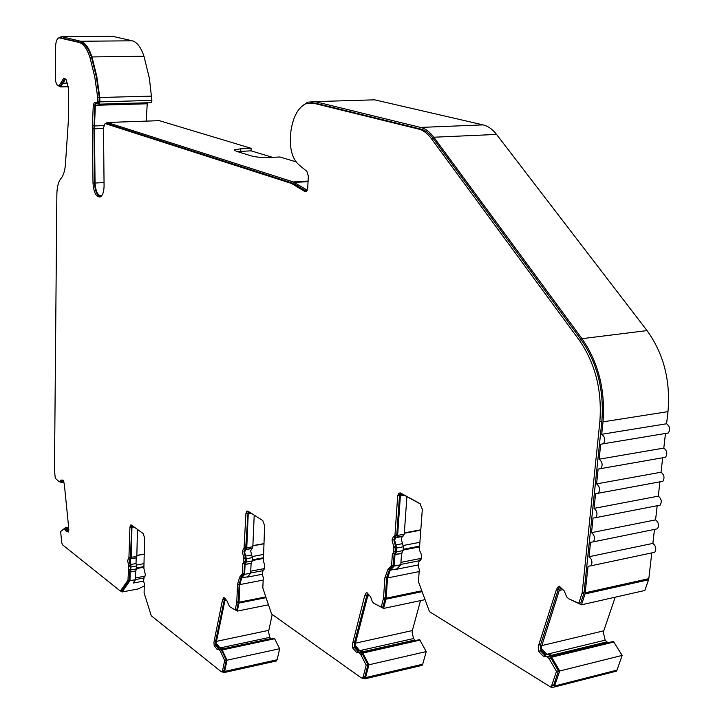 <?xml version="1.0" encoding="UTF-8"?>
<svg xmlns="http://www.w3.org/2000/svg" width="724" height="724" viewBox="0 0 724 724"><rect width="100%" height="100%" fill="white"/><g stroke="black" fill="none" stroke-linecap="round" stroke-linejoin="round"><path stroke-width="1.09" d="M101.758 195.652L101.622 195.715C97.894 195.923 95.704 191.697 95.052 183.045L94.446 127.406L95.36 105.297L96.12 103.423L98.88 104.175L151.072 102.663L151.895 100.401L149.37 78.228L143.958 56.228L91.975 56.934L96.799 76.373L99.794 97.505L151.778 96.12M56.689 214.268L56.653 218.449M144.266 585.924L138.375 588.902L122.048 591.979L129.976 580.711L135.506 579.689L133.107 583.073L143.56 581.128M272.233 614.468L268.541 631.69L269.735 637.346L221.517 647.636M222.006 671.845L224.078 672.578L224.666 671.401L227.01 660.197L222.205 649.953L221.001 648.387L218.757 647.917L219.825 647.69L217.318 644.423L216.25 644.65L216.168 642.758L225.291 598.766M420.517 600.612L412.354 630.55L412.101 632.097L413.531 638.559L361.457 650.261M362.208 678.198L364.95 678.822L365.575 677.619L368.914 664.804L362.833 653.039L361.276 651.229L358.344 650.686L359.511 650.424L356.289 646.686L355.131 646.939L355.059 644.776L368.226 594.078M615.219 597.182L603.771 630.821L603.382 632.622L605.164 640.161L547.009 654.243M550.095 686.596L551.362 687.384L554.204 687.049L559.706 670.985L551.67 657.175L549.588 655.057L545.579 654.406L546.846 654.098L542.548 649.709L541.271 650.016L541.235 647.482L559.263 590.449L560.964 587.779M421.784 590.784L386.136 598.205L387.521 577.942L390.281 570.195L394.182 566.059L394.969 554.693L396.481 551.887L396.752 548.023L394.652 540.258L395.648 537.724L396.96 537.118L397.621 535.425L400.363 496.003L401.069 494.23L402.263 494.13L420.662 504.094M396.544 537.344L403.051 536.122L402.263 536.484L401.259 539.009L402.517 543.661L395.91 544.91M265.808 596.893L239.056 602.214L239.789 584.603L241.762 577.915L244.649 574.349L245.065 564.503L246.16 562.086L246.305 558.738L244.603 551.987L246.766 547.833L248.232 513.75L249.273 512.031M245.907 549.498L251.952 548.403L250.649 550.892L251.671 554.928L245.626 556.041M130.266 565.363L128.754 565.634L127.623 560.865L128.537 558.104L130.438 557.679L129.134 560.593L130.555 566.557L130.483 569.507L129.677 570.937L129.478 579.915L121.849 590.775L120.347 591.056L62.535 544.828L61.766 542.765L60.626 531.47L64.002 529.081L65.54 530.267L66.979 530.031L68.653 531.479M218.702 649.301L220.802 649.347L221.915 650.795L226.286 660.134L224.675 660.487L222.485 670.994L222.096 671.781L221.245 671.718L151.262 615.771L144.094 592.865L144.32 583.68L143.56 580.983L144.085 577.281M215.77 645.238L214.168 645.573L213.969 642.631L214.159 640.984L215.752 640.649L215.77 645.238L218.947 649.256M245.318 556.955L243.671 557.254L242.314 551.86L243.427 548.801L245.689 548.231L243.961 551.561L245.662 558.304L245.517 561.643L244.459 563.281L244.024 573.453L241.327 576.793L239.155 584.15L238.422 601.762L236.829 609.644L235.2 609.97L229.499 606.558L226.893 600.766L223.816 597.327L222.503 599.943L214.159 640.984M354.479 647.609L352.733 648.007L352.534 644.631L352.814 642.749L354.57 642.36L354.479 647.609L358.706 652.288M395.485 545.977L393.675 546.321L392.001 540.104L393.331 536.728L396.182 535.905L395.141 536.394L393.811 539.769L395.901 547.525L395.639 551.389L394.987 553.046L394.191 553.29L393.385 565.028L389.729 568.91L386.688 577.435L385.313 597.68L383.023 606.757L381.24 607.137L373.792 603.228L372.326 601.59L370.48 596.585L366.787 592.476L366.199 592.893L364.715 595.662L352.814 642.749M540.366 650.795L538.457 651.256L538.276 647.31L538.71 645.102L540.62 644.65L540.366 650.795L545.996 656.27M95.613 102.527L94.853 105.07L93.939 128.709L92.364 128.772L92.998 183C93.713 192.53 96.12 197.172 100.211 196.946C102.69 195.543 103.975 191.815 104.075 185.778L103.496 127.741L105.025 123.723L107.215 123.659L293.22 183.326L306.578 191.344M92.364 128.772L92.41 125.777L93.984 125.723M99.93 101.867L99.161 104.165M56.508 234.558L56.544 230.404M143.986 563.652L136.537 564.991M263.283 554.494L252.269 556.53M419.902 542.303L403.277 545.471M56.372 250.576L56.409 246.45M63.974 482.184L63.079 482.32M56.237 266.513L56.273 262.405M56.101 282.369L56.137 278.278M55.965 298.134L56.001 294.062M54.644 451.278L54.68 447.414M55.829 313.809L55.866 309.763M54.771 436.319L54.807 432.445M55.694 329.411L55.73 325.384M54.906 421.287L54.934 417.386M55.558 344.923L55.594 340.923M55.033 406.173L55.069 402.254M55.431 360.362L55.458 356.38M55.169 390.987L55.196 387.041M55.296 375.711L55.332 371.747M307.302 190.213L293.292 181.932L107.233 122.483L159.325 120.664L107.197 122.474M159.325 120.664L251.128 148.311L251.029 150.827L272.514 157.343M251.128 148.311L240.793 148.782L234.694 149.832L236.178 151.235L251.69 156.013C256.377 157.198 262.287 157.687 269.418 157.497L279.917 156.981L296.026 161.832M368.009 100.03L374.616 99.831L483.053 124.881L420.599 127.424L315.076 101.622L374.616 99.831M496.555 134.438L647.03 330.587L582.005 338.669L433.821 137.225L496.555 134.438C492.519 129.261 488.021 126.076 483.053 124.881M647.03 330.587C663.664 353.692 670.65 380.706 667.981 411.63L666.587 423.766L601.725 434.282C604.965 436.934 605.554 440.083 603.472 443.749L600.694 444.274L599.146 459.197C602.341 461.831 602.938 464.962 600.938 468.582L598.124 469.098L596.585 483.885C599.734 486.528 600.35 489.632 598.413 493.198L595.571 493.705L594.051 508.375C597.155 511.008 597.78 514.085 595.915 517.606L593.037 518.113L591.535 532.647C594.603 535.28 595.237 538.33 593.436 541.814L590.531 542.303L589.037 556.72C592.06 559.344 592.703 562.376 590.965 565.806L588.051 566.286L585.064 593.933L648.568 579.806L648.822 578.666L585.3 592.766M659.953 481.831L662.84 481.297C664.831 477.795 664.234 474.772 661.03 472.229L662.686 457.776L665.573 457.251C667.637 453.695 667.048 450.645 663.799 448.102L665.465 433.522L668.315 432.988C670.451 429.395 669.881 426.327 666.587 423.766M659.926 481.84L658.288 496.148L594.051 508.375M657.283 505.705L660.134 505.153C662.062 501.696 661.446 498.691 658.288 496.148M657.184 505.723L655.564 519.877L591.535 532.647M654.632 529.38L657.446 528.81C659.311 525.398 658.677 522.42 655.564 519.877M654.469 529.416L652.867 543.407L589.037 556.72M651.989 552.855L654.777 552.267C656.568 548.901 655.935 545.95 652.867 543.407M651.772 552.901L648.822 578.666M648.568 579.806L644.831 590.485L581.472 604.821L585.064 593.933M551.453 655.347L606.92 641.871L605.164 640.161M606.92 641.871L608.124 642.686M549.588 655.057L550.864 654.749L552.349 656.252L613.4 641.401L622.151 655.401L617.011 670.107L554.774 685.963M614.024 671.781L616.414 671.166L617.011 670.107M363.068 651.7L414.852 640.025L413.531 638.559M414.852 640.025L415.449 640.541M361.276 651.229L362.443 650.966L363.557 652.252L419.603 639.609L426.246 651.582L422.716 664.198L365.575 677.619M420.725 665.7L422.065 665.392L422.716 664.198M222.657 648.921L270.767 638.631L269.735 637.346M221.001 648.387L222.069 648.152L222.929 649.274L274.396 638.26L279.654 648.722L277.138 659.772L224.666 671.401M275.708 661.121L277.138 659.772M112.347 36.254L132.329 40.806L80.681 41.25L61.44 36.607L111.351 36.263M132.329 40.806C137.089 42.173 140.963 47.313 143.958 56.228M99.17 104.165L151.072 102.663M147.289 102.772L146.203 121.107M80.681 41.25C85.26 42.644 89.025 47.865 91.975 56.934M67.857 83.07L62.988 83.179L60.689 86.898L58.463 85.857M120.79 590.965L122.048 591.979M582.005 338.669C598.431 362.452 605.436 390.182 603.011 421.857L667.981 411.63M302.008 106.129L307.582 102.211L315.076 101.622M251.029 150.827L237.345 151.588M105.36 123.668L107.233 122.483M151.895 100.401L99.939 101.867L99.794 97.505M61.44 36.607L58.861 37.82M62.988 83.179L65.323 79.423L66.128 79.396M59.902 481.867L61.92 482.655L62.68 480.826L63.603 480.908M68.771 530.484L67.766 530.294L66.174 527.959L65.269 527.796L61.603 530.783M129.976 580.711L130.175 572.023L131.062 566.946L130.329 558.91L131.279 557.335L131.949 527.316L132.51 525.841M145.099 575.978L144.691 576.838M218.757 647.917L216.25 644.65M235.345 609.943L237.273 611.101L238.956 603.074L266.07 597.662M239.056 602.214L238.956 603.074M264.423 568.747L263.545 570.132M358.344 650.686L355.131 646.939M375.285 604.006L383.575 608.432L385.983 599.191L422.11 591.653M386.136 598.205L385.983 599.191M421.16 559.218L420.038 559.652L419.06 561.227L420.246 560.666C422.11 557.969 421.965 554.738 419.811 550.964L419.377 549.38L422.318 509.28L419.974 503.569L400.535 493.044L398.752 493.189L397.684 495.849L394.969 535.271L394.372 536.24M545.579 654.406L541.271 650.016M569.67 599.201L581.472 604.821M601.725 434.282L603.011 421.857M433.821 137.225C429.857 131.913 425.45 128.646 420.599 127.424M93.939 128.709L94.554 182.919C94.962 190.62 96.844 195.299 100.184 196.955M310.967 102.808L315.003 103.08L420.499 128.999C425.169 130.193 429.423 133.343 433.242 138.465L581.272 339.9C597.354 363.195 604.205 390.354 601.843 421.368L584.015 592.938L580.757 602.857L578.802 603.3L568.63 598.73L566.648 596.82L564.231 590.938L559.254 586.141L557.77 587.236L556.313 589.888L538.71 645.102M559.833 586.693L558.249 589.472L540.62 644.65M546.412 656.297L549.172 656.351L551.082 658.297L558.403 670.886L553.788 684.94L551.851 686.053M400.444 492.999L399.503 495.542L396.779 534.936L396.182 535.905M367.412 593.173L354.57 642.36M358.661 652.297L360.995 652.333L362.425 653.998L367.964 664.722L364.833 676.741L363.557 677.755M248.133 511.307L245.689 548.231M224.675 597.988L215.752 640.649M226.286 660.134L224.087 670.641L223.173 671.546M131.759 525.298L130.438 557.679M64.002 529.081L66.273 529L66.979 530.031M62.228 480.103L61.468 481.668M64.934 78.409L60.572 85.767L59.848 85.785M60.554 37.766L80.663 42.417C85.088 43.766 88.726 48.825 91.577 57.585L96.328 76.744L99.288 97.577L99.043 102.998L94.835 102.292M130.175 572.023L135.714 571.01L135.506 579.689M143.633 578.051L135.515 579.553M550.864 654.749L548.077 654.188M406.897 496.637L404.245 534.185L397.621 535.425M403.051 536.122L404.245 534.185M396.752 548.023L403.358 546.756L402.517 543.661M403.358 546.756L403.087 550.611L396.481 551.887M394.969 554.693L401.567 553.417L403.087 550.611M401.567 553.417L400.77 564.756L394.182 566.059M400.77 564.756L396.526 569.263L418.237 564.946M362.443 650.966L360.326 650.532M254.214 515.153L252.83 546.738L246.766 547.833M251.952 548.403L252.83 546.738M246.305 558.738L252.35 557.616L251.671 554.928M252.35 557.616L252.205 560.955L246.16 562.086M245.065 564.503L251.101 563.381L252.205 560.955M251.101 563.381L250.667 573.209L244.649 574.349M250.667 573.209L247.536 577.091L262.378 574.25M222.069 648.152L220.196 647.754M137.46 529.425L136.836 556.349L131.279 557.335M130.619 558.792L136.175 557.806L136.836 556.349M136.175 557.806L136.04 563.562L130.492 564.557M131.062 566.946L136.61 565.942L136.04 563.562M136.61 565.942L136.537 568.892L130.999 569.897M135.714 571.01L136.537 568.892M67.323 529.642L68.282 529.488L67.133 527.796L66.174 527.959M68.282 529.488L68.735 530.14L67.766 530.294M63.504 480.89L62.472 481.333M61.866 482.682L62.888 482.51L63.431 481.189M94.853 105.07L93.278 105.116L92.41 125.777M93.278 105.116L94.428 102.301M99.423 101.849L97.84 101.894L97.45 103.043L99.043 102.998M97.84 101.894L97.704 97.613L99.288 97.577M62.572 82.545L61.033 82.581L59.033 85.803C56.816 85.74 55.576 82.998 55.305 77.595L55.558 47.006C55.739 41.829 56.879 38.761 58.961 37.784L79.088 42.435C83.513 43.784 87.142 48.843 89.984 57.603L94.744 76.78L97.704 97.613M61.033 82.581L63.676 78.319L66.011 79.251L68.617 89.179L68.273 122.039L65.413 164.674C64.816 171.081 63.332 175.706 60.97 178.538C58.382 181.76 57.006 187.018 56.861 194.303L54.481 470.138L55.268 478.247L59.241 481.786L60.255 481.849L61.015 480.03L63.35 480.238L64.318 484.247L68.726 528.158L68.545 531.968L66.427 531.57L65.54 530.267M129.478 579.915L127.967 580.196L120.347 591.056M128.754 565.634L127.967 580.196M131.433 526.945L129.913 527.199L128.917 557.951M129.913 527.199L130.628 525.054L131.515 525.126L143.126 533.516L144.619 537.887L143.877 568.295L145.325 574.503L144.863 576.557L143.967 577.299M221.915 650.795L220.304 651.138L224.675 660.487M214.168 645.573L216.956 649.22L219.2 649.69L220.304 651.138M239.155 584.15L237.517 584.467L236.793 602.087L235.2 609.97M237.517 584.467L239.68 577.109L241.327 576.793M244.024 573.453L242.377 573.77L239.68 577.109M243.671 557.254L243.861 561.951L242.802 563.589L242.377 573.77M247.581 513.334L245.916 513.615L244.033 548.539M245.916 513.615L246.803 511.225L248.024 511.234L262.767 520.574L264.613 525.524L263.373 561.489C265.12 565.01 265.219 567.86 263.663 570.05L263.165 570.313M367.964 664.722L366.208 665.121L363.086 677.157L362.67 677.963L361.448 677.981L271.572 613.997L262.812 588.024L263.292 577.589L262.369 574.539L262.975 570.349M362.425 653.998L360.67 654.396L366.208 665.121M352.733 648.007L356.317 652.179L359.24 652.731L360.67 654.396M386.688 577.435L384.897 577.797L383.53 598.051L381.24 607.137M384.897 577.797L387.928 569.263L389.729 568.91M393.385 565.028L391.584 565.381L387.928 569.263M393.675 546.321L393.829 551.733L393.186 553.398L392.39 553.634L391.584 565.381M558.403 670.886L556.485 671.365L551.489 686.153L549.597 686.37L429.495 611.671L418.427 581.68L419.314 569.598L418.155 566.077L419.06 561.227M551.082 658.297L549.163 658.768L556.485 671.365M538.457 651.256L543.244 656.161L547.254 656.813L549.163 658.768M107.215 123.659L105.623 123.713L291.437 183.425L304.904 191.534L306.189 191.616L307.718 188.195L308.334 175.986L306.849 171.362L298.397 164.366C292.867 159.027 290.188 150.637 290.36 139.207L290.831 131.786C292.93 117.026 297.962 107.668 305.926 103.704L313.175 103.134L418.581 129.08C423.25 130.266 427.495 133.424 431.314 138.555L579.272 340.153C595.345 363.466 602.196 390.643 599.843 421.685L582.223 592.594L578.802 603.3M68.644 527.325L67.133 527.796M144.918 576.186L135.551 577.906M136.854 555.389L144.221 554.086M227.01 660.197L279.654 648.722M252.875 545.634L263.78 543.661M368.914 664.804L426.246 651.582M404.336 532.882L420.816 529.814M559.706 670.985L622.151 655.401M68.635 527.235L65.269 527.796M222.205 649.953L274.749 638.704M362.833 653.039L420.056 640.106M551.67 657.175L614.006 641.989M663.799 448.102L599.146 459.197M68.798 529.525L68.328 529.606M661.03 472.229L596.585 483.885M250.757 571.164L264.531 568.557M400.942 562.358L421.404 558.34M250.676 572.992L262.604 570.729M400.797 564.412L419.477 560.729M237.273 611.101L268.468 604.793M383.575 608.432L425.06 599.653M95.052 183.045L104.039 182.557M94.437 128.809L103.496 128.474M308.071 181.081L293.292 181.932M103.767 125.623L94.482 125.958M95.36 105.297L147.117 103.785M268.713 630.342L216.322 641.392M224.702 600.359L226.304 600.042M412.354 630.55L355.294 643.211M367.231 596.133L369.629 595.635M603.771 630.821L541.597 645.645M559.263 590.449L562.892 589.653M240.694 151.298L240.793 148.782M294.378 182.439L308.044 181.643M404.417 495.297L400.363 496.003M390.281 570.195L396.852 568.892M251.201 513.244L248.232 513.75M241.762 577.915L247.771 576.766M134.058 526.963L131.949 527.316M91.577 57.585L89.984 57.603M80.663 42.417L79.088 42.435M61.422 37.757L59.875 37.766M61.513 481.677L60.219 481.867M62.038 480.826L60.59 481.044M67.875 531.335L66.427 531.57M66.273 529L64.834 529.235M130.483 569.507L128.972 569.779M130.555 566.557L129.035 566.829M130.763 556.946L129.243 557.218M224.087 670.641L222.485 670.994M220.802 649.347L219.2 649.69M216.956 649.22L218.558 648.876M224.123 599.626L222.503 599.943M238.359 602.332L236.721 602.658M238.422 601.762L236.793 602.087M245.517 561.643L243.861 561.951M245.662 558.304L244.006 558.602M246.124 547.398L244.468 547.697M364.833 676.741L363.086 677.157M360.995 652.333L359.24 652.731M356.317 652.179L358.063 651.79M366.48 595.3L364.715 595.662M385.213 598.341L383.421 598.712M385.313 597.68L383.53 598.051M395.639 551.389L393.829 551.733M395.901 547.525L394.1 547.869M396.779 534.936L394.969 535.271M399.503 495.542L397.684 495.849M553.788 684.94L551.869 685.429M549.172 656.351L547.254 656.813M543.244 656.161L545.163 655.691M558.249 589.472L556.313 589.888M584.015 592.938L582.06 593.372M584.178 592.16L582.223 592.594M601.843 421.368L599.843 421.685M581.272 339.9L579.272 340.153M433.242 138.465L431.314 138.555M420.499 128.999L418.581 129.08M315.003 103.08L313.175 103.134M304.904 191.534L306.469 191.435M294.197 183.778L292.415 183.878M293.22 183.326L291.437 183.425M92.998 183L94.554 182.919M307.374 190.041L306.886 190.068M143.913 566.584L136.565 567.924M252.251 559.842L263.138 557.815M403.178 549.281L419.621 546.131M263.183 580.078L239.789 584.603M419.169 571.58L387.521 577.942M68.518 86.717L60.689 86.898M234.694 149.832L234.667 150.529M66.146 79.405L65.323 79.423M276.532 660.94L224.078 672.578M422.065 665.392L364.95 678.822M616.414 671.166L554.204 687.049M561.263 588.069L560.466 588.241M402.091 494.058L401.069 494.23M403.576 535.878L396.96 537.118M402.263 536.484L395.648 537.724M402.11 553.1L395.512 554.376M249.337 512.067L248.821 512.158M252.26 548.267L246.214 549.362M251.49 548.593L245.445 549.697M251.373 563.218L245.336 564.349M136.365 557.724L130.818 558.711M135.886 557.923L130.329 558.91M135.859 570.928L130.32 571.942M62.888 482.51L61.92 482.655M60.572 85.767L59.033 85.803M64.644 78.301L63.676 78.319M61.703 481.632L60.255 481.849M130.039 570.874L128.519 571.146M130.048 557.833L128.537 558.104M130.537 557.634L129.017 557.905M131.198 524.963L130.628 525.054M223.698 671.429L222.096 671.781M244.965 563.154L243.318 563.462M245.083 548.502L243.427 548.801M245.843 548.168L244.187 548.466M247.689 511.081L246.803 511.225M364.416 677.546L362.67 677.963M367.014 592.73L366.199 592.893M394.987 553.046L393.186 553.398M395.141 536.394L393.331 536.728M396.444 535.778L394.634 536.122M400.272 492.926L398.752 493.189M553.398 685.664L551.489 686.153M559.706 586.82L557.77 587.236M668.315 432.988L603.472 443.749M144.221 554.204L136.854 555.507M263.771 543.851L252.866 545.824M420.789 530.185L404.309 533.253M143.895 567.227L136.546 568.566M665.573 457.251L600.938 468.582M263.102 558.521L252.224 560.548M419.558 546.901L403.123 550.059M662.84 481.297L598.413 493.198M660.134 505.153L595.915 517.606M657.446 528.81L593.436 541.814M654.777 552.267L590.965 565.806"/></g></svg>
